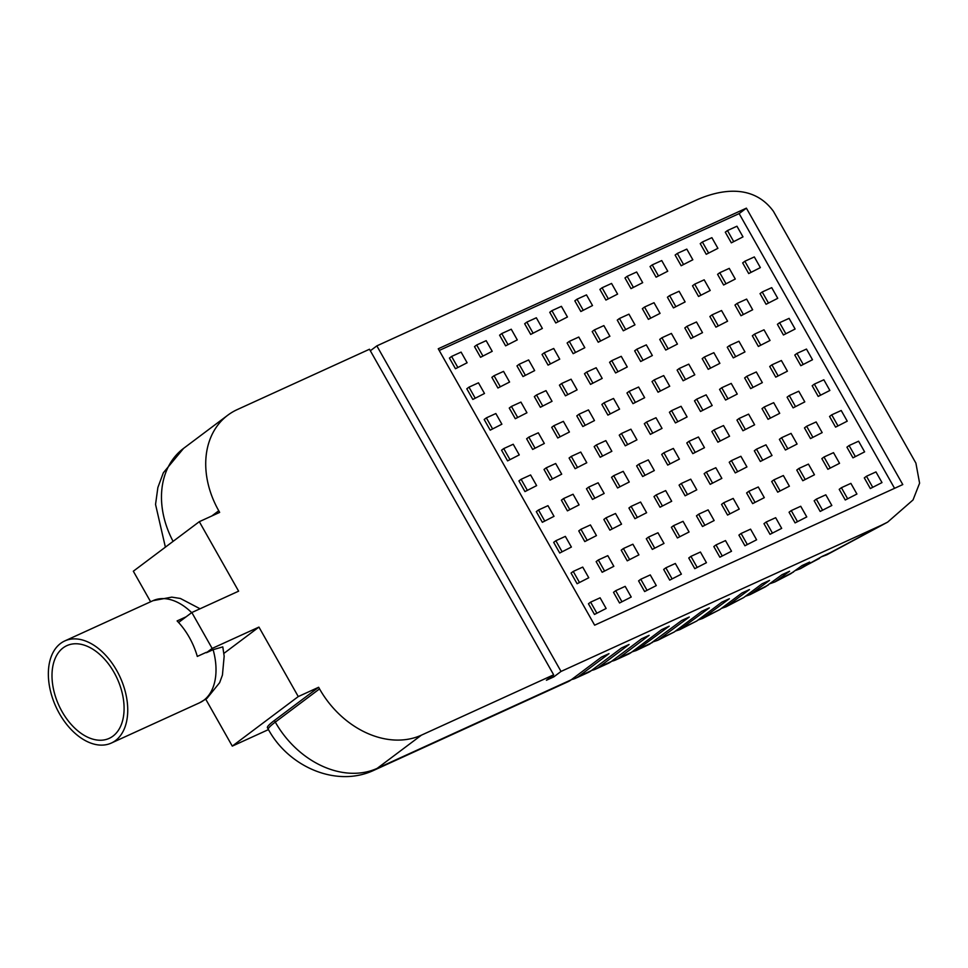 <?xml version="1.0" encoding="UTF-8"?>
<svg xmlns="http://www.w3.org/2000/svg" width="968" height="968" viewBox="0 0 968 968"><rect width="100%" height="100%" fill="white"/><g stroke="black" fill="none" stroke-linecap="round" stroke-linejoin="round"><path stroke-width="1.45" d="M113.002 736.104A50.965 32.101 -114.5 0 0 115.724 675.531A50.965 32.101 -114.5 0 0 66.889 645.632A50.965 32.101 -114.5 0 0 63.089 647.894A50.965 32.101 -114.5 0 0 60.367 708.467A50.965 32.101 -114.5 0 0 109.203 738.366A50.965 32.101 -114.5 0 0 113.002 736.104M60.573 643.442A56.12 35.344 -114.5 0 0 57.56 710.137A56.12 35.344 -114.5 0 0 111.344 743.049A56.12 35.344 -114.5 0 0 115.519 740.568A56.12 35.344 -114.5 0 0 118.519 673.861A56.12 35.344 -114.5 0 0 64.747 640.949A56.12 35.344 -114.5 0 0 60.573 643.442M213.105 649.673L222.797 646.89L224.165 656.207L222.434 675.071L219.627 682.682L206.934 698.412L199.614 702.768A56.12 35.344 -114.5 0 0 203.8 700.275A56.12 35.344 -114.5 0 0 213.105 649.673L206.438 652.722A56.12 35.344 -114.5 0 0 206.329 652.311L197.303 656.425A56.12 35.344 65.5 0 0 177.108 620.924L186.122 616.81L191.833 612.526L238.624 591.17L199.311 521.679L219.663 512.387L218.756 510.765A85.172 65.534 -126.9 0 1 227.807 415.187A85.172 65.534 -126.9 0 1 237.233 409.597L369.474 349.242L553.66 674.805L421.431 735.148A85.172 65.534 -126.9 0 1 319.537 688.901L318.617 687.28L298.265 696.573L258.94 627.082L212.149 648.427L191.833 612.526M223.898 653.388L258.94 627.082M206.438 652.722L212.149 648.427M178.572 622.485L186.122 616.81M748.7 273.557L760.364 267.604L754.326 256.931L744.84 261.263L742.662 262.897L748.7 273.557L760.364 267.604M783.451 334.989L795.115 329.023L789.089 318.363L779.591 322.695L777.413 324.328L783.451 334.989L795.115 329.023M818.202 396.408L829.866 390.455L823.841 379.783L814.342 384.114L812.176 385.748L818.202 396.408L829.866 390.455M852.953 457.84L864.618 451.874L858.592 441.214L849.093 445.546L846.927 447.18L852.953 457.84L864.618 451.874M480.539 357.289L492.204 351.324L486.166 340.663L476.679 344.995L474.501 346.629L480.539 357.289L492.204 351.324M530.694 334.408L542.358 328.442L536.332 317.782L526.834 322.114L524.656 323.748L530.694 334.408L542.358 328.442M580.848 311.514L592.513 305.549L586.487 294.889L576.989 299.221L574.823 300.854L580.848 311.514L592.513 305.549M631.003 288.621L642.679 282.668L636.641 271.996L627.155 276.328L624.977 277.961L631.003 288.621L642.679 282.668M681.157 265.74L692.834 259.775L686.796 249.115L677.31 253.447L675.132 255.08L681.157 265.74L692.834 259.775M472.832 399.445L484.496 393.48L478.47 382.82L468.984 387.152L466.806 388.785L472.832 399.445L484.496 393.48M522.986 376.564L534.663 370.599L528.625 359.939L519.138 364.271L516.96 365.904L522.986 376.564L534.663 370.599M573.153 353.671L584.817 347.706L578.779 337.046L569.293 341.377L567.115 343.011L573.153 353.671L584.817 347.706M623.307 330.79L634.972 324.825L628.946 314.152L619.447 318.484L617.269 320.118L623.307 330.79L634.972 324.825M673.462 307.897L685.126 301.931L679.1 291.271L669.602 295.603L667.424 297.236L673.462 307.897L685.126 301.931M723.616 285.003L735.281 279.038L729.255 268.378L719.756 272.71L717.59 274.343L723.616 285.003L735.281 279.038M515.291 418.721L526.955 412.755L520.929 402.095L511.431 406.427L509.253 408.06L515.291 418.721L526.955 412.755M565.445 395.827L577.11 389.862L571.084 379.202L561.585 383.534L559.419 385.167L565.445 395.827L577.11 389.862M615.6 372.946L627.264 366.981L621.238 356.321L611.752 360.653L609.574 362.274L615.6 372.946L627.264 366.981M665.754 350.053L677.431 344.088L671.393 333.428L661.906 337.759L659.728 339.393L665.754 350.053L677.431 344.088M715.921 327.16L727.585 321.195L721.547 310.534L712.061 314.866L709.883 316.5L715.921 327.16L727.585 321.195M507.583 460.877L519.259 454.912L513.221 444.251L503.735 448.583L501.557 450.217L507.583 460.877L519.259 454.912M557.75 437.984L569.414 432.018L563.376 421.358L553.89 425.69L551.712 427.324L557.75 437.984L569.414 432.018M607.904 415.103L619.568 409.137L613.53 398.477L604.044 402.809L601.866 404.442L607.904 415.103L619.568 409.137M658.058 392.209L669.723 386.244L663.697 375.584L654.199 379.916L652.021 381.549L658.058 392.209L669.723 386.244M708.213 369.316L719.877 363.351L713.852 352.691L704.353 357.023L702.187 358.656L708.213 369.316L719.877 363.351M758.367 346.435L770.032 340.47L764.006 329.81L754.52 334.141L752.342 335.775L758.367 346.435L770.032 340.47M550.042 480.14L561.706 474.175L555.68 463.515L546.182 467.846L544.016 469.48L550.042 480.14L561.706 474.175M600.196 457.259L611.861 451.294L605.835 440.634L596.349 444.965L594.17 446.599L600.196 457.259L611.861 451.294M650.351 434.366L662.027 428.401L655.989 417.74L646.503 422.072L644.325 423.706L650.351 434.366L662.027 428.401M700.517 411.473L712.182 405.519L706.144 394.847L696.658 399.179L694.48 400.812L700.517 411.473L712.182 405.519M750.672 388.591L762.336 382.626L756.298 371.966L746.812 376.298L744.634 377.931L750.672 388.591L762.336 382.626M542.346 522.296L554.011 516.331L547.973 505.671L538.486 510.003L536.308 511.636L542.346 522.296L554.011 516.331M592.501 499.415L604.165 493.45L598.127 482.79L588.641 487.122L586.463 488.755L592.501 499.415L604.165 493.45M642.655 476.522L654.32 470.557L648.294 459.897L638.795 464.229L636.617 465.862L642.655 476.522L654.32 470.557M692.81 453.641L704.474 447.676L698.448 437.004L688.95 441.335L686.784 442.969L692.81 453.641L704.474 447.676M742.964 430.748L754.629 424.783L748.603 414.123L739.116 418.454L736.938 420.088L742.964 430.748L754.629 424.783M793.119 407.855L804.795 401.889L798.757 391.229L789.271 395.561L787.093 397.195L793.119 407.855L804.795 401.889M584.793 541.572L596.457 535.606L590.432 524.946L580.933 529.278L578.767 530.912L584.793 541.572L596.457 535.606M634.947 518.679L646.624 512.713L640.586 502.053L631.1 506.385L628.922 508.019L634.947 518.679L646.624 512.713M685.114 495.798L696.779 489.832L690.741 479.172L681.254 483.504L679.076 485.125L685.114 495.798L696.779 489.832M735.269 472.904L746.933 466.939L740.895 456.279L731.409 460.611L729.231 462.244L735.269 472.904L746.933 466.939M785.423 450.011L797.087 444.046L791.062 433.386L781.563 437.717L779.385 439.351L785.423 450.011L797.087 444.046M577.097 583.728L588.762 577.763L582.724 567.103L573.237 571.435L571.059 573.068L577.097 583.728L588.762 577.763M627.252 560.835L638.916 554.87L632.89 544.21L623.392 548.541L621.214 550.175L627.252 560.835L638.916 554.87M677.406 537.954L689.071 531.989L683.045 521.328L673.546 525.66L671.381 527.294L677.406 537.954L689.071 531.989M727.561 515.061L739.225 509.095L733.2 498.435L723.701 502.767L721.535 504.401L727.561 515.061L739.225 509.095M777.715 492.167L789.392 486.202L783.354 475.542L773.868 479.874L771.69 481.507L777.715 492.167L789.392 486.202M827.882 469.286L839.546 463.321L833.509 452.661L824.022 456.993L821.844 458.626L827.882 469.286L839.546 463.321M619.544 602.991L631.221 597.026L625.183 586.366L615.696 590.698L613.518 592.331L619.544 602.991L631.221 597.026M669.711 580.11L681.375 574.145L675.337 563.485L665.851 567.817L663.673 569.45L669.711 580.11L681.375 574.145M719.865 557.217L731.53 551.252L725.492 540.592L716.005 544.923L713.827 546.557L719.865 557.217L731.53 551.252M770.02 534.324L781.684 528.371L775.658 517.698L766.16 522.03L763.982 523.664L770.02 534.324L781.684 528.371M820.174 511.443L831.839 505.477L825.813 494.817L816.314 499.149L814.149 500.783L820.174 511.443L831.839 505.477M870.329 488.55L881.993 482.584L875.967 471.924L866.481 476.256L864.303 477.889L870.329 488.55L881.993 482.584M894.565 488.32L739.141 213.601L439.218 350.464M845.258 499.996L856.922 494.031L850.884 483.371L841.398 487.703L839.22 489.336L845.258 499.996L856.922 494.031M795.091 522.889L806.767 516.924L800.73 506.264L791.243 510.596L789.065 512.229L795.091 522.889L806.767 516.924M744.936 545.77L756.601 539.805L750.575 529.145L741.089 533.477L738.911 535.11L744.936 545.77L756.601 539.805M694.782 568.664L706.446 562.698L700.421 552.038L690.922 556.37L688.756 558.004L694.782 568.664L706.446 562.698M644.627 591.545L656.292 585.592L650.266 574.919L640.768 579.251L638.59 580.885L644.627 591.545L656.292 585.592M594.473 614.438L606.137 608.473L600.099 597.813L590.613 602.144L588.435 603.778L594.473 614.438L606.137 608.473M802.799 480.733L814.463 474.768L808.437 464.108L798.939 468.439L796.761 470.073L802.799 480.733L814.463 474.768M752.644 503.614L764.309 497.649L758.283 486.989L748.784 491.32L746.606 492.954L752.644 503.614L764.309 497.649M702.49 526.507L714.154 520.542L708.116 509.882L698.63 514.214L696.452 515.847L702.49 526.507L714.154 520.542M652.323 549.388L664 543.423L657.962 532.763L648.475 537.095L646.297 538.728L652.323 549.388L664 543.423M602.169 572.282L613.833 566.316L607.807 555.656L598.321 559.988L596.143 561.621L602.169 572.282L613.833 566.316M810.494 438.577L822.171 432.611L816.133 421.951L806.646 426.271L804.468 427.904L810.494 438.577L822.171 432.611M760.34 461.458L772.016 455.492L765.978 444.832L756.492 449.164L754.314 450.798L760.34 461.458L772.016 455.492M710.185 484.351L721.85 478.386L715.824 467.726L706.325 472.057L704.159 473.691L710.185 484.351L721.85 478.386M660.031 507.232L671.695 501.267L665.669 490.607L656.171 494.938L653.993 496.572L660.031 507.232L671.695 501.267M609.876 530.125L621.541 524.16L615.515 513.5L606.016 517.832L603.838 519.465L609.876 530.125L621.541 524.16M559.722 553.018L571.386 547.053L565.348 536.393L555.862 540.725L553.684 542.358L559.722 553.018L571.386 547.053M768.048 419.301L779.712 413.336L773.686 402.676L764.188 407.008L762.01 408.641L768.048 419.301L779.712 413.336M717.893 442.194L729.557 436.229L723.519 425.569L714.033 429.901L711.855 431.534L717.893 442.194L729.557 436.229M667.726 465.076L679.403 459.11L673.365 448.45L663.879 452.782L661.701 454.416L667.726 465.076L679.403 459.11M617.572 487.969L629.248 482.004L623.21 471.343L613.724 475.675L611.546 477.309L617.572 487.969L629.248 482.004M567.417 510.862L579.082 504.897L573.056 494.237L563.558 498.568L561.392 500.19L567.417 510.862L579.082 504.897M775.743 377.145L787.42 371.18L781.382 360.519L771.895 364.851L769.717 366.485L775.743 377.145L787.42 371.18M725.589 400.038L737.253 394.073L731.227 383.413L721.729 387.744L719.563 389.378L725.589 400.038L737.253 394.073M675.434 422.919L687.099 416.954L681.073 406.294L671.574 410.626L669.408 412.259L675.434 422.919L687.099 416.954M625.28 445.812L636.944 439.847L630.918 429.187L621.42 433.519L619.242 435.152L625.28 445.812L636.944 439.847M575.125 468.694L586.789 462.74L580.752 452.068L571.265 456.4L569.087 458.033L575.125 468.694L586.789 462.74M524.958 491.587L536.635 485.621L530.597 474.961L521.111 479.293L518.933 480.927L524.958 491.587L536.635 485.621M733.296 357.882L744.961 351.916L738.923 341.256L729.436 345.588L727.258 347.222L733.296 357.882L744.961 351.916M683.142 380.763L694.806 374.798L688.768 364.137L679.282 368.469L677.104 370.103L683.142 380.763L694.806 374.798M632.975 403.656L644.652 397.691L638.614 387.031L629.127 391.362L626.949 392.996L632.975 403.656L644.652 397.691M582.821 426.537L594.485 420.572L588.459 409.912L578.961 414.244L576.795 415.877L582.821 426.537L594.485 420.572M532.666 449.43L544.331 443.465L538.305 432.805L528.806 437.137L526.628 438.77L532.666 449.43L544.331 443.465M740.992 315.725L752.656 309.76L746.63 299.1L737.132 303.42L734.966 305.053L740.992 315.725L752.656 309.76M690.837 338.606L702.502 332.641L696.476 321.981L686.977 326.313L684.812 327.946L690.837 338.606L702.502 332.641M640.683 361.5L652.347 355.534L646.321 344.874L636.823 349.206L634.645 350.839L640.683 361.5L652.347 355.534M590.528 384.381L602.193 378.415L596.155 367.755L586.668 372.087L584.49 373.721L590.528 384.381L602.193 378.415M540.362 407.274L552.038 401.309L546 390.649L536.514 394.98L534.336 396.614L540.362 407.274L552.038 401.309M490.207 430.167L501.884 424.202L495.846 413.542L486.359 417.874L484.181 419.507L490.207 430.167L501.884 424.202M698.545 296.45L710.21 290.485L704.172 279.825L694.685 284.156L692.507 285.79L698.545 296.45L710.21 290.485M648.379 319.343L660.055 313.378L654.017 302.718L644.531 307.05L642.353 308.683L648.379 319.343L660.055 313.378M598.224 342.224L609.888 336.259L603.863 325.599L594.364 329.931L592.198 331.564L598.224 342.224L609.888 336.259M548.069 365.118L559.734 359.152L553.708 348.492L544.21 352.824L542.044 354.457L548.069 365.118L559.734 359.152M497.915 388.011L509.579 382.045L503.554 371.385L494.055 375.717L491.877 377.339L497.915 388.011L509.579 382.045M706.241 254.294L717.905 248.328L711.879 237.668L702.381 242L700.215 243.633L706.241 254.294L717.905 248.328M656.086 277.187L667.751 271.221L661.725 260.561L652.226 264.893L650.048 266.527L656.086 277.187L667.751 271.221M605.932 300.068L617.596 294.103L611.558 283.442L602.072 287.774L599.894 289.408L605.932 300.068L617.596 294.103M555.777 322.961L567.442 316.996L561.404 306.336L551.917 310.668L549.739 312.301L555.777 322.961L567.442 316.996M505.611 345.842L517.287 339.889L511.249 329.217L501.763 333.549L499.585 335.182L505.611 345.842L517.287 339.889M455.456 368.735L467.12 362.77L461.095 352.11L451.596 356.442L449.43 358.075L455.456 368.735L467.12 362.77M835.578 427.13L847.242 421.165L841.216 410.505L831.718 414.836L829.552 416.47L835.578 427.13L847.242 421.165M800.826 365.698L812.491 359.733L806.465 349.073L796.966 353.405L794.788 355.038L800.826 365.698L812.491 359.733M766.075 304.279L777.74 298.313L771.714 287.653L762.215 291.985L760.037 293.619L766.075 304.279L777.74 298.313M731.324 242.847L742.988 236.882L736.95 226.222L727.464 230.553L725.286 232.187L731.324 242.847L742.988 236.882M746.389 208.156L438.25 348.77L594.642 625.183L902.781 484.569L746.389 208.156L739.141 213.601M829.515 553.079A652.638 69.357 150.5 0 0 881.352 525.261L561.029 671.441L376.842 345.879L697.154 199.71C718.087 190.551 752.33 182.48 773.408 211.29L915.897 463.127L919.6 483.177L913.03 499.936L887.62 522.139L826.757 554.833L829.709 552.934L822.183 556.37L800.427 568.688L809.647 562.093L802.121 565.53L790.759 573.721L774.884 581.949L789.585 571.253L782.059 574.677L765.482 586.777L750.067 594.654L769.524 580.401L761.997 583.837L743.702 597.571L725.964 606.839L749.462 589.56L741.936 592.997L719.889 609.55L702.538 618.491L729.388 598.72L721.862 602.144L696.754 621.008L679.766 629.66L709.326 607.868L701.8 611.304L674.285 631.971L657.647 640.344L689.264 617.027L681.738 620.464L649.516 644.228L636.158 650.556L669.203 626.175L661.676 629.611L631.39 652.347A42.592 26.826 65.5 0 1 628.22 654.235L615.684 659.958A42.592 26.826 -114.5 0 0 618.854 658.071L649.141 635.335L641.615 638.771L611.328 661.507A42.592 26.826 65.5 0 1 608.158 663.395L595.622 669.118A42.592 26.826 -114.5 0 0 598.793 667.23L629.079 644.494L621.553 647.931L591.266 670.667A42.592 26.826 65.5 0 1 588.096 672.554L575.561 678.265A42.592 26.826 -114.5 0 0 578.731 676.378L609.017 653.642L601.491 657.078L571.205 679.814A42.592 26.826 65.5 0 1 568.034 681.702L374.023 770.238A42.592 26.826 -114.5 0 0 377.193 768.35L421.431 735.148M881.352 525.261L887.62 522.139M821.759 556.685L826.757 554.833M795.551 570.454L800.427 568.688M770.117 583.644L774.884 581.949M745.408 596.288L750.067 594.654M721.414 608.4L725.964 606.839M698.085 620.004L702.538 618.491M675.422 631.112L679.766 629.66M653.4 641.736L657.647 640.344M611.728 661.205A42.592 26.826 -114.5 0 0 615.684 659.958M591.666 670.364A42.592 26.826 -114.5 0 0 595.622 669.118M571.604 679.524A42.592 26.826 -114.5 0 0 575.561 678.265M553.66 674.805L546.412 680.25L553.781 676.886L561.029 671.441M374.023 770.238C336.356 788 288.524 766.729 268.33 729.34L267.422 727.718A42.592 4.525 -29.5 0 1 274.392 720.482L318.617 687.28M268.475 729.594L232.284 746.11L298.265 696.573M232.284 746.11L205.773 699.259M150.621 601.769L133.33 571.217L199.311 521.679M370.333 350.767L376.842 345.879M632.007 651.887L636.158 650.556M553.781 676.886L552.922 675.361M866.481 476.256L872.507 486.916M841.398 487.703L847.423 498.363M816.314 499.149L822.352 509.809M791.243 510.596L797.269 521.256M766.16 522.03L772.198 532.69M741.089 533.477L747.115 544.137M716.005 544.923L722.031 555.584M690.922 556.37L696.96 567.03M665.851 567.817L671.877 578.477M640.768 579.251L646.805 589.923M615.696 590.698L621.722 601.358M590.613 602.144L596.651 612.804M824.022 456.993L830.048 467.653M798.939 468.439L804.977 479.099M773.868 479.874L779.893 490.534M748.784 491.32L754.822 501.981M723.701 502.767L729.739 513.427M698.63 514.214L704.656 524.874M673.546 525.66L679.584 536.32M648.475 537.095L654.501 547.755M623.392 548.541L629.43 559.202M598.321 559.988L604.347 570.648M573.237 571.435L579.263 582.095M806.646 426.271L812.672 436.943M781.563 437.717L787.601 448.378M756.492 449.164L762.518 459.824M731.409 460.611L737.435 471.271M706.325 472.057L712.363 482.717M681.254 483.504L687.28 494.164M656.171 494.938L662.209 505.599M631.1 506.385L637.125 517.045M606.016 517.832L612.054 528.492M580.933 529.278L586.971 539.938M555.862 540.725L561.888 551.385M789.271 395.561L795.297 406.221M764.188 407.008L770.225 417.668M739.116 418.454L745.142 429.114M714.033 429.901L720.059 440.561M688.95 441.335L694.988 452.008M663.879 452.782L669.904 463.442M638.795 464.229L644.833 474.889M613.724 475.675L619.75 486.335M588.641 487.122L594.667 497.782M563.558 498.568L569.595 509.228M538.486 510.003L544.512 520.663M771.895 364.851L777.921 375.511M746.812 376.298L752.85 386.958M721.729 387.744L727.767 398.405M696.658 399.179L702.683 409.839M671.574 410.626L677.612 421.286M646.503 422.072L652.529 432.732M621.42 433.519L627.458 444.179M596.349 444.965L602.374 455.625M571.265 456.4L577.291 467.072M546.182 467.846L552.22 478.507M521.111 479.293L527.136 489.953M754.52 334.141L760.545 344.802M729.436 345.588L735.462 356.248M704.353 357.023L710.391 367.683M679.282 368.469L685.308 379.129M654.199 379.916L660.236 390.576M629.127 391.362L635.153 402.022M604.044 402.809L610.082 413.469M578.961 414.244L584.999 424.904M553.89 425.69L559.915 436.35M528.806 437.137L534.844 447.797M503.735 448.583L509.761 459.243M737.132 303.42L743.17 314.092M712.061 314.866L718.087 325.526M686.977 326.313L693.015 336.973M661.906 337.759L667.932 348.419M636.823 349.206L642.861 359.866M611.752 360.653L617.778 371.313M586.668 372.087L592.694 382.747M561.585 383.534L567.623 394.194M536.514 394.98L542.54 405.64M511.431 406.427L517.469 417.087M486.359 417.874L492.385 428.534M719.756 272.71L725.794 283.37M694.685 284.156L700.711 294.817M669.602 295.603L675.64 306.263M644.531 307.05L650.556 317.71M619.447 318.484L625.485 329.156M594.364 329.931L600.402 340.591M569.293 341.377L575.319 352.037M544.21 352.824L550.247 363.484M519.138 364.271L525.164 374.931M494.055 375.717L500.093 386.377M468.984 387.152L475.01 397.812M702.381 242L708.419 252.66M677.31 253.447L683.335 264.107M652.226 264.893L658.264 275.553M627.155 276.328L633.181 286.988M602.072 287.774L608.098 298.434M576.989 299.221L583.026 309.881M551.917 310.668L557.943 321.328M526.834 322.114L532.872 332.774M501.763 333.549L507.789 344.221M476.679 344.995L482.717 355.655M451.596 356.442L457.634 367.102M849.093 445.546L855.131 456.206M831.718 414.836L837.756 425.496M814.342 384.114L820.38 394.787M796.966 353.405L803.004 364.065M779.591 322.695L785.629 333.355M762.215 291.985L768.253 302.645M744.84 261.263L750.865 271.935M727.464 230.553L733.49 241.213M191.676 612.647A56.12 35.344 -114.5 0 0 153.029 600.668L171.772 597.135L180.375 598.466L200.061 608.775M803.174 566.958A652.638 69.357 150.5 0 0 819.533 558.354M777.619 580.231A652.638 69.357 150.5 0 0 793.494 572.003M752.814 592.936A652.638 69.357 150.5 0 0 768.229 585.059M728.735 605.109A652.638 69.357 150.5 0 0 743.702 597.571M705.345 616.761A652.638 69.357 150.5 0 0 719.889 609.55M682.634 627.917A652.638 69.357 150.5 0 0 696.754 621.008M660.575 638.565A652.638 69.357 150.5 0 0 674.285 631.971M618.854 658.071L631.39 652.347M598.793 667.23L611.328 661.507M578.731 676.378L591.266 670.667M274.392 720.482L275.299 722.104A85.172 65.534 53.1 0 0 377.193 768.35L571.205 679.814M639.158 648.741A652.638 69.357 150.5 0 0 652.468 642.437M268.33 729.34A42.592 4.525 -29.5 0 1 275.299 722.104L319.537 688.901M211.823 515.968L218.756 510.765M165.383 547.15L155.546 504.437L157.869 487.533L163.326 472.795L183.569 448.39A85.172 65.534 53.1 0 0 173.091 541.366M111.344 743.049L199.614 702.768M64.747 640.949L153.029 600.668M183.569 448.39L227.807 415.187"/></g></svg>
